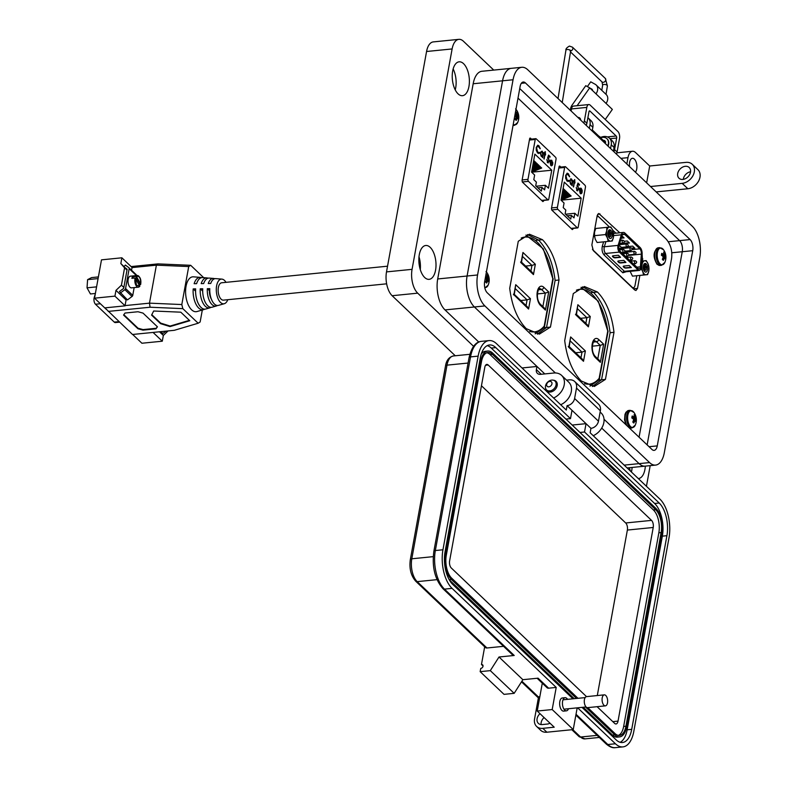 <?xml version="1.0" encoding="UTF-8"?>
<svg xmlns="http://www.w3.org/2000/svg" width="787" height="787" viewBox="0 0 787 787"><rect width="100%" height="100%" fill="white"/><g stroke="black" fill="none" stroke-linecap="round" stroke-linejoin="round"><path stroke-width="1.18" d="M542.45 239.681L538.554 240.065C547.388 249.292 552.907 262.73 555.11 280.398L559.006 280.015L555.11 280.398L546.552 327.471L544.014 327.726L546.552 327.481L550.447 327.087L559.006 280.015C556.803 262.346 551.284 248.899 542.45 239.681L529.395 234.221L518.279 241.265L509.72 288.337C511.914 306.005 517.433 319.453 526.277 328.671L539.331 334.131L550.447 327.087L546.552 327.471L537.364 334.17L546.552 327.481L555.11 280.398C552.907 262.73 547.388 249.292 538.554 240.065L527.457 234.565L538.554 240.065L536.39 240.281M597.441 291.997L593.546 292.38C602.389 301.608 607.898 315.046 610.102 332.714L613.998 332.33L610.102 332.714L601.543 379.787L598.868 380.062L605.439 379.403L613.998 332.33C611.804 314.662 606.285 301.214 597.441 291.997L584.387 286.537L573.27 293.581L564.712 340.653C566.915 358.321 572.434 371.769 581.268 380.987L594.323 386.447L605.439 379.403L601.543 379.787L592.365 386.486L601.543 379.796L610.102 332.714C607.898 315.046 602.389 301.608 593.546 292.38L582.449 286.881L593.546 292.38L591.391 292.597M589.975 386.122L598.927 379.983A2.253 1.761 -140 0 0 599.153 378.34A47.643 23.679 -95.7 0 1 584.554 383.643M592.296 346.172L600.255 345.375L603.649 344.204L600.353 362.335L599.143 360.121L595.07 356.245C589.207 349.143 594.657 337.908 594.362 340.889A7.968 3.965 -95.7 0 1 596.448 341.755L600.255 345.375L597.805 358.852M580.55 318.322L586.886 317.682L590.27 316.512L588.401 326.851L575.995 315.056L577.874 304.717L576.468 314.544M575.995 315.056L575.484 314.269M588.401 326.851L587.191 324.637L576.487 314.456M569.257 346.673L582.301 359.079L583.511 361.292L568.765 347.274L570.644 336.934L585.38 350.953L581.996 352.123L575.661 352.763M570.644 336.934L569.237 346.762M568.765 347.274L568.263 346.496M535.15 333.845L544.004 327.736A2.253 1.761 -140 0 0 544.22 326.093A47.643 23.679 -95.7 0 1 529.681 331.416M521.545 262.297L522.952 252.47L535.347 264.265L531.963 265.435L525.627 266.075M537.373 293.925L545.332 293.128L548.716 291.957L545.421 310.088L544.22 307.874L540.138 303.998A2.253 1.692 133.6 0 1 540.531 305.445A10.231 5.086 -95.7 0 1 537.295 291.721A10.231 5.086 -95.7 0 1 543.827 287.314L548.716 291.957M520.738 300.516L527.074 299.877L530.458 298.706L528.579 309.045L513.34 294.24M521.555 262.209L532.268 272.391L533.468 274.604L521.073 262.809L522.952 252.47M520.561 262.022L521.073 262.809L520.561 262.022M514.314 294.515L515.721 284.687L530.458 298.706M514.334 294.427L527.379 306.832L528.579 309.045M560.856 167.09L559.803 166.087L559.065 166.647L551.461 208.496L551.805 210.08L572.297 229.578L573.143 228.378M572.297 229.578L573.025 229.007L571.824 229.135M559.262 166.136L559.065 166.647M639.074 437.218L671.586 258.323C672.462 250.581 670.613 244.118 666.018 238.933L518.003 98.129M619.792 232.804L598.759 213.464L597.205 215.559L591.863 244.983L593.359 250.66L634.696 289.98L635.955 290.511L637.509 288.406L639.87 275.411M642.497 260.979L642.133 254.368M531.432 139.102L530.379 138.099L529.651 138.669L522.047 180.508L522.391 182.102L542.873 201.59L543.728 200.4M542.873 201.59L543.61 201.029L542.41 201.147M529.848 138.158L529.651 138.669M598.73 216.858L597.235 215.431M633.584 288.927L633.83 287.589M217.379 305.494A13.91 6.916 -95.7 0 1 216.287 306.005A13.91 6.916 -95.7 0 1 207.325 288.701L209.795 288.672A13.497 6.709 84.3 0 0 218.501 305.366L224.325 303.703A12.405 6.168 -95.7 0 1 218.038 298.627A12.405 6.168 -95.7 0 1 216.612 285.819A12.405 6.168 -95.7 0 1 221.865 279.11A12.405 6.168 -95.7 0 1 226.036 282.346M211.054 307.323A15.091 7.496 -95.7 0 1 209.962 307.815A15.091 7.496 -95.7 0 1 200.252 288.799L202.731 288.77A14.678 7.29 84.3 0 0 212.175 307.186L216.287 306.005M204.728 309.153A16.271 8.086 -95.7 0 1 203.646 309.635A16.271 8.086 -95.7 0 1 193.189 288.908L195.658 288.868A15.858 7.88 84.3 0 0 205.86 308.996L209.962 307.815M227.768 299.699A12.405 6.168 -95.7 0 1 224.325 303.703M221.865 279.11L215.825 278.628A13.497 6.709 84.3 0 0 210.739 283.468L208.27 283.507A13.91 6.916 -95.7 0 1 213.533 278.441L209.273 278.096A14.678 7.29 84.3 0 0 203.676 283.566L201.197 283.605A15.091 7.496 -95.7 0 1 206.981 277.909L202.712 277.575A15.858 7.88 84.3 0 0 196.602 283.674L194.133 283.704A16.271 8.086 -95.7 0 1 200.419 277.388L193.464 276.827A17.521 8.706 84.3 0 0 186.047 286.301A17.521 8.706 84.3 0 0 188.063 304.392A17.521 8.706 84.3 0 0 196.937 311.554L203.646 309.635M131.498 270.187L132.088 267.511L121.887 257.802L101.493 259.848L94.529 298.175L106.422 309.488M132.688 334.465L141.906 343.24L162.299 341.204L163.342 335.439L159.505 331.789M123.844 287.462L121.434 285.179L124.582 267.846L126.992 270.138M168.093 330.924L163.342 335.439M121.887 257.802L120.834 263.566L124.582 267.846M121.434 285.179L115.964 290.373L114.922 296.138L94.529 298.175M114.922 296.138L125.123 305.848L104.897 307.865L132.491 334.485L174.33 330.304L198.157 323.231L182.82 308.642L181.807 304.549L149.481 303.152L125.064 305.592L126.087 299.995L115.964 290.373M153.071 332.429L162.299 341.204M126.825 299.286L126.087 299.995M131.97 267.6L156.387 265.16L149.481 303.152L150.071 307.225L108.232 311.406M120.834 263.566L124.061 266.636M198.157 323.231L200.134 321.991L202.318 310.019M131.104 266.577L157.951 263.891L156.387 265.16L188.713 266.557L181.807 304.549M157.951 263.891L190.69 265.308L203.656 277.644M188.713 266.557L190.69 265.308M138 311.741L125.005 313.039L123.559 315.066L137.941 328.75L142.978 330.137L155.974 328.838L157.42 326.802L143.037 313.118L138 311.741M150.071 307.225L182.82 308.642M160.568 323.654L170.051 326.585L189.785 320.732L180.803 312.183L153.672 311.013L151.576 315.105L160.568 323.654L160.666 323.113L170.14 326.054L189.382 320.348M213.533 278.441A13.91 6.916 -95.7 0 1 214.703 278.726M206.981 277.909A15.091 7.496 -95.7 0 1 208.142 278.185M200.419 277.388A16.271 8.086 -95.7 0 1 201.58 277.644M157.252 326.635L155.974 328.838M156.062 328.297L143.077 329.596L142.978 330.137M143.077 329.596L138.04 328.218L137.941 328.75M138.04 328.218L123.825 314.692M170.051 326.585L170.14 326.054M151.793 314.682L160.666 323.113M195.579 291.19L193.189 288.908M202.672 291.111L200.252 288.799M211.437 299.306A9.778 4.86 -95.7 0 1 209.362 290.639L207.325 288.701M136.348 275.588L136.358 275.519A1.505 1.131 -46.4 0 0 136.102 274.565L128.911 267.728A1.505 1.131 133.6 0 0 128.832 267.659L125.369 265.062L123.923 266.793L127.16 269.223L123.677 288.386L119.427 291.554L127.464 299.896L132.019 296.492A1.505 1.131 -46.4 0 0 132.757 295.361L134.164 287.599M128.911 267.728A1.505 1.131 133.6 0 1 129.166 268.682L125.566 288.524A1.505 1.131 133.6 0 1 124.838 289.655L132.019 296.492M136.102 274.565A1.505 1.131 -46.4 0 0 136.023 274.496L128.979 267.796M120.283 293.059L124.838 289.655M613.614 235.579L621.327 234.811A6.021 2.991 -95.7 0 1 623.393 232.44A6.021 2.991 -95.7 0 1 624.957 233.1L640.087 247.482A6.021 2.991 -95.7 0 1 642.113 254.585L641.11 267.265A4.515 2.243 -95.7 0 1 641.012 267.993A4.515 2.243 -95.7 0 1 639.31 270.433A4.515 2.243 -95.7 0 1 638.129 269.941L624.366 271.318A4.515 2.243 84.3 0 0 625.537 271.81L639.31 270.433M640.293 267.314A3.01 1.495 -95.7 0 1 639.162 268.938A3.01 1.495 -95.7 0 1 638.375 268.613L619.615 250.768A3.01 1.495 -95.7 0 1 618.769 246.292L621.986 235.716A4.515 2.243 -95.7 0 1 623.54 233.936A4.515 2.243 -95.7 0 1 624.711 234.428L639.841 248.82A4.515 2.243 -95.7 0 1 641.366 254.142L640.362 266.832A3.01 1.495 -95.7 0 1 640.293 267.314M636.801 275.716L635.05 285.317A4.515 2.243 -95.7 0 1 633.348 287.757A4.515 2.243 -95.7 0 1 632.168 287.265L592.985 249.991A4.515 2.243 -95.7 0 1 592.434 249.292M596.939 217.045A4.515 2.243 -95.7 0 1 597.795 216.573A4.515 2.243 -95.7 0 1 598.976 217.064L609.522 227.089M612.62 230.04L615.926 233.188M620.54 257.31L618.385 255.254L613.191 255.775A1.505 0.649 -169.7 0 0 612.434 256.188A1.505 0.649 -169.7 0 0 612.611 256.592L613.329 257.27A1.505 0.649 -169.7 0 0 615.345 257.831L620.54 257.31M603.629 241.855L602.37 245.987C601.632 249.587 602.193 252.568 604.072 254.939A1.505 1.131 133.6 0 1 605.606 253.473L619.379 252.106L638.129 269.941M629.167 265.514L623.973 266.036A1.505 0.649 -169.7 0 0 623.215 266.449A1.505 0.649 -169.7 0 0 623.393 266.852L624.111 267.531A1.505 0.649 -169.7 0 0 626.137 268.082L631.331 267.57L629.167 265.514M623.776 260.389L618.582 260.91A1.505 0.649 -169.7 0 0 617.825 261.323A1.505 0.649 -169.7 0 0 618.002 261.717L618.72 262.405A1.505 0.649 -169.7 0 0 620.736 262.956L625.931 262.435L623.776 260.389M619.379 252.106A4.515 2.243 -95.7 0 1 618.1 245.387L604.337 246.764A4.515 2.243 84.3 0 0 605.606 253.473L624.366 271.318A1.505 1.131 133.6 0 0 622.822 272.784L626.206 271.741M621.327 234.811L618.1 245.387M612.512 256.031A1.505 0.649 -169.7 0 0 612.67 256.257L613.388 256.936A1.505 0.649 -169.7 0 0 615.404 257.497L620.235 257.015M623.294 266.291A1.505 0.649 -169.7 0 0 623.452 266.518L624.18 267.196A1.505 0.649 -169.7 0 0 626.196 267.757L631.017 267.275M617.903 261.166A1.505 0.649 -169.7 0 0 618.061 261.382L618.779 262.071A1.505 0.649 -169.7 0 0 620.805 262.622L625.626 262.14M626.245 256.306L626.196 257.024M625.891 252.243A4.515 2.243 84.3 0 0 625.39 251.122M621.937 235.884L624.071 237.91L621.238 238.195M627.465 247.974L626.924 247.452A1.505 0.649 10.3 0 1 626.737 247.049A1.505 0.649 10.3 0 1 626.855 246.862A1.505 0.649 -169.7 0 0 626.983 247.118L627.701 247.797A1.505 0.649 -169.7 0 0 627.869 247.935M627.623 246.626L632.699 246.115L634.853 248.171L632.05 248.446M621.681 247.374L622.792 248.436M624.327 241.284L627.308 240.989L629.462 243.035L624.268 243.557A1.505 0.649 10.3 0 1 622.478 243.173M628.892 254.89L634.814 254.299A1.466 0.728 -95.7 0 1 633.968 252.174A1.466 0.728 -95.7 0 1 634.519 251.387L622.055 252.627A1.466 0.728 84.3 0 0 621.76 252.804M623.757 237.615L621.337 237.861M634.538 247.875L631.843 248.141M623.156 243.104A1.505 0.649 -169.7 0 0 624.327 243.222L624.268 243.557M629.147 242.74L624.327 243.222M387.548 266.193L221.668 282.779A8.726 4.338 84.3 0 0 218.147 289.626A8.726 4.338 84.3 0 0 221.137 299.188A8.726 4.338 84.3 0 0 223.41 300.142L386.643 283.822M139.752 286.143L135.531 278.559L136.417 285.101L139.732 286.252A5.863 2.912 -95.7 0 1 138.364 287.176A5.863 2.912 -95.7 0 1 135.974 285.396A5.863 2.912 -95.7 0 1 135.128 277.988L135.531 278.559L135.128 277.988L131.882 278.313A5.863 2.912 -95.7 0 1 132.58 276.758L133.367 278.165M139.112 284.835L140.676 284.068C140.794 278.126 139.388 275.598 136.456 276.483L135.826 276.434A5.863 2.912 -95.7 0 1 137.194 275.509L130.376 276.188A5.863 2.912 84.3 0 0 128.084 279.867A5.863 2.912 84.3 0 0 129.157 286.075A5.863 2.912 84.3 0 0 131.547 287.865L138.364 287.176L139.87 286.222L135.423 278.195M136.456 276.483L140.676 284.068L140.43 284.697L135.826 276.434L132.58 276.758M95.384 293.472L90.436 293.964L87.023 287.826L87.593 279.641L91.577 277.595L98.395 276.916M98.09 278.588L87.593 279.641M96.585 286.862L87.023 287.826M160.853 331.652L162.84 333.54L166.067 331.13M94.656 297.486L94.214 297.525A4.515 2.243 84.3 0 0 94.056 298.194A4.515 2.243 84.3 0 0 95.483 304.244L100.392 303.752M94.214 297.525L95.296 293.984M118.965 321.617L114.243 322.09L95.483 304.244M114.243 322.09A4.515 2.243 84.3 0 0 115.414 322.572L119.535 322.168M644.671 266.636L644.819 268.013M644.071 265.288L644.415 269.941M643.727 264.55L646.294 266.468L646.442 267.875M645.232 264.304L646.225 267.688L645.901 270.256M644.504 271.387A4.21 2.095 84.3 0 0 645.232 271.909L644.435 271.299M647.514 269.754A4.358 2.164 84.3 0 0 646.57 264.422A4.358 2.164 84.3 0 0 643.845 264.334A4.358 2.164 84.3 0 0 643.343 265.79A4.358 2.164 84.3 0 0 644.553 271.446A4.358 2.164 84.3 0 0 647.514 269.754M646.294 266.468L646.245 269.4L644.15 270.866M630.121 271.348L632.492 276.148L643.579 275.037L642.763 271.574L640.864 268.229L642.064 264.56A7.053 3.502 -95.7 0 1 644.73 260.753A7.053 3.502 -95.7 0 1 648.104 263.96A7.053 3.502 -95.7 0 1 648.803 266.537A7.053 3.502 -95.7 0 1 648.98 268.308A7.053 3.502 -95.7 0 1 648.803 270.974A7.053 3.502 -95.7 0 1 646.137 274.781A7.053 3.502 -95.7 0 1 642.763 271.574A7.053 3.502 84.3 0 1 642.064 264.56L642.172 261.009L646.196 260.605L648.104 263.96L648.911 267.423L648.803 270.974L647.603 274.633L643.579 275.037M642.172 261.009L641.602 261.068M643.992 270.59L644.819 267.826L643.559 264.963L644.287 265.278L645.015 267.806L644.051 270.708M643.245 266.724L643.363 268.642M609.305 232.991L609.443 234.359M608.705 231.644L609.04 236.297M608.361 230.896L610.928 232.824L611.066 234.231M609.866 230.66L610.86 234.044L610.525 236.602M609.128 237.743A4.21 2.095 84.3 0 0 609.856 238.264L609.059 237.654M612.148 236.11A4.358 2.164 84.3 0 0 611.204 230.778A4.358 2.164 84.3 0 0 608.469 230.689A4.358 2.164 84.3 0 0 607.977 232.135A4.358 2.164 84.3 0 0 609.177 237.802A4.358 2.164 84.3 0 0 612.148 236.11M610.928 232.824L610.869 235.756L608.774 237.221M594.539 236.71A7.053 3.502 -95.7 0 1 594.519 236.572A7.053 3.502 -95.7 0 1 594.342 234.801A7.053 3.502 -95.7 0 1 594.342 234.762L594.342 234.801M606.807 227.364L609.364 227.109A7.053 3.502 -95.7 0 0 606.688 230.916A7.053 3.502 84.3 0 0 607.397 237.93L605.488 234.575L606.688 230.916L606.807 227.364L595.72 228.476L594.519 232.135L594.519 236.572M594.333 234.723L595.218 239.15L597.117 242.504L608.203 241.393L607.397 237.93A7.053 3.502 -95.7 0 0 610.761 241.137L608.203 241.393M613.604 234.664A7.053 3.502 -95.7 0 0 613.427 232.893A7.053 3.502 -95.7 0 0 612.729 230.316L610.83 226.961L609.364 227.109A7.053 3.502 -95.7 0 1 612.729 230.316L613.427 237.33A7.053 3.502 -95.7 0 1 610.761 241.137L612.237 240.989L613.427 237.33A7.053 3.502 -95.7 0 0 613.604 234.664L613.614 234.742M605.488 234.575L594.401 235.687M608.617 236.946L609.443 234.182L608.194 231.319L608.922 231.634L609.65 234.162L608.676 237.054M607.869 233.08L607.997 234.998M522.273 181.964L528.451 181.344L547.841 199.79A1.476 0.738 -95.7 0 0 548.224 199.947A1.476 0.738 -95.7 0 0 548.785 199.15L556.035 159.259A1.476 0.738 84.3 0 0 555.563 157.272L536.173 138.827A1.476 0.738 84.3 0 0 535.79 138.669A1.476 0.738 84.3 0 0 535.229 139.466L527.979 179.357L522.145 179.948M552.72 162.319L552.7 164.365L550.251 162.033L550.91 164.857L552.356 165.319L550.841 165.516L549.936 161.601L550.566 160.204L551.805 160.273L552.415 162.348M550.251 162.033L550.585 164.886L552.11 164.749M551.884 164.995L552.356 165.319L550.841 165.516M550.566 160.204L551.805 160.273L552.395 162.358M544.624 154.282L544.142 153.829L545.106 151.616L545.558 154.439L545.44 155.059L544.958 154.596L544.151 159.053L544.624 154.282M538.564 153.524L539.488 153.121L537.59 153.022L536.272 150.337L536.242 147.415L537.767 145.211L538.918 145.723L540.285 148.723L537.806 146.008L536.577 147.779L537.718 152.304L539.272 152.422L539.488 153.121L538.731 153.524M538.495 152.717L539.272 152.422M548.48 188.201L545.421 185.299L544.594 189.893L541.997 187.434L541.338 191.103L535.731 185.771L536.39 182.102L533.802 179.643L534.639 175.039L531.589 172.137L534.855 154.134L551.756 170.208L548.48 188.201M528.451 181.344A1.476 0.738 -95.7 0 1 527.979 179.357M540.295 152.393L542.204 151.143L543.128 153.229L543.63 152.609L542.715 157.685L542.538 156.485L541.24 156.387L540.295 152.393M541.869 156.731L542.538 156.485L541.24 156.387M547.162 159.83L547.437 161.896L549.031 161.001L548.411 158.61L547.516 158.187L548.539 155.078L550.074 156.534L549.946 157.252L548.667 156.042L548.136 157.675L549.365 161.355L547.614 162.555L546.827 159.505L548.116 162.073M548.352 162.889L547.614 162.555M551.707 160.912L550.92 160.715L551.707 160.912L552.484 163.421L550.398 161.443L550.595 160.755L551.382 160.951L550.074 161.483L552.484 163.421L552.425 164.099M550.241 160.233L551.48 160.312M552.031 165.349L551.471 165.87M550.585 164.886L551.785 164.778L550.585 164.886M544.958 154.596L543.876 158.797M545.076 153.977L545.234 154.468M545.45 151.93L544.752 154.006M544.742 153.662L544.201 153.495M539.164 153.15L538.997 152.609M538.947 152.452L537.718 152.304M536.577 147.779L537.393 152.344M537.649 146.038L536.252 147.808M538.918 145.723L539.961 148.753M537.61 145.241L538.593 145.752M536.203 186.214L545.421 185.299M531.668 172.215L551.756 170.208M538.072 167.562L540.905 167.277L541.702 168.034L531.619 172.156M535.19 164.827L538.033 164.542L538.829 165.3L532.346 167.946M533.724 160.44L534.511 161.197L533.497 161.61M533.429 161.984L535.16 161.807L535.947 162.565L533.114 163.726M533.753 163.46L536.596 163.175L537.393 163.932L532.73 165.841M536.626 166.195L539.469 165.909L540.266 166.667L531.963 170.061M541.997 187.434L537.914 187.847M542.804 153.258L541.879 151.183M543.63 152.609L542.44 157.42M547.437 161.896L547.949 162.122M549.365 161.355L547.29 162.584M548.598 157.961L549.041 161.384M548.667 156.042L547.811 157.705M548.45 155.334L549.749 156.574M540.905 167.277L531.786 171.005M538.033 164.542L532.563 166.785M535.16 161.807L533.33 162.555M536.596 163.175L532.947 164.67M539.469 165.909L532.169 168.9M541.84 156.033L541.043 155.806L540.305 152.747L541.771 151.802M540.305 152.747L542.095 151.773L541.318 151.547M542.095 151.773L542.833 154.832L541.367 155.777L540.63 152.717M541.043 155.806L541.682 156.072M551.687 209.942L557.865 209.332L577.255 227.768A1.476 0.738 -95.7 0 0 577.638 227.935A1.476 0.738 -95.7 0 0 578.199 227.128L585.449 187.237A1.476 0.738 84.3 0 0 584.977 185.26L565.597 166.814A1.476 0.738 84.3 0 0 565.204 166.657A1.476 0.738 84.3 0 0 564.643 167.454L557.403 207.345L551.559 207.925M582.144 190.306L582.114 192.353L579.675 190.021L580.334 192.845L581.78 193.307L580.255 193.504L579.36 189.578L579.98 188.191L581.219 188.26L582.144 190.306L581.219 188.26L579.98 188.191M579.675 190.021L580.009 192.874L581.534 192.726M581.298 192.972L581.78 193.307L580.255 193.504M574.038 182.269L573.674 181.187L574.156 181.64L574.53 179.593L574.972 182.417L574.854 183.037L574.382 182.584L573.566 187.04L574.038 182.269M567.988 181.512L568.903 181.099L567.014 181.01L565.686 178.324L565.666 175.393L567.191 173.189L568.332 173.701L569.699 176.711L567.22 173.986L565.991 175.767L567.142 180.292L568.686 180.41L568.903 181.099L568.145 181.512M567.909 180.695L568.686 180.41M577.894 216.189L574.844 213.277L574.008 217.881L571.421 215.422L570.752 219.081L565.145 213.749L565.814 210.08L563.226 207.62L564.063 203.026L561.003 200.114L564.279 182.122L581.17 198.186L577.894 216.189M557.865 209.332A1.476 0.738 -95.7 0 1 557.403 207.345M569.709 180.371L571.628 179.131L572.543 181.207L573.054 180.587L572.129 185.663L571.952 184.473L570.664 184.374L569.709 180.371M570.841 178.787L571.628 179.131L570.683 178.826M571.283 184.719L571.952 184.473L570.664 184.374M576.586 187.808L576.851 189.874L578.455 188.988L577.825 186.598L576.94 186.165L577.953 183.056L579.488 184.522L579.36 185.23L578.081 184.02L577.55 185.653L578.779 189.333L577.028 190.543L576.241 187.493L577.53 190.06M577.766 190.877L577.028 190.543M581.121 188.9L580.334 188.703L581.121 188.9L581.898 191.408L579.822 189.431L580.009 188.732L580.796 188.929L579.498 189.46L581.898 191.408L581.839 192.087M579.655 188.221L580.895 188.29M581.455 193.336L580.885 193.858M580.009 192.874L581.209 192.766L580.009 192.874M574.382 182.584L573.3 186.775M574.864 179.918L574.166 181.994M574.156 181.64L573.625 181.472M568.578 181.128L568.411 180.597M568.362 180.439L567.142 180.292M565.991 175.767L566.817 180.321M567.063 174.025L565.666 175.796M568.332 173.701L569.375 176.741M567.034 173.219L568.007 173.73M565.617 214.202L574.844 213.277M561.092 200.193L581.17 198.186M567.486 195.55L570.329 195.265L571.116 196.022L561.033 200.144M564.613 192.815L567.447 192.53L568.244 193.287L561.761 195.933M563.138 188.427L563.935 189.185L562.912 189.598M562.853 189.962L564.574 189.795L565.371 190.552L562.528 191.703M563.167 191.448L566.01 191.162L566.807 191.92L562.144 193.818M566.05 194.182L568.893 193.897L569.68 194.655L561.377 198.049M571.421 215.422L567.329 215.825M572.218 181.246L571.303 179.161M573.054 180.587L571.854 185.407M576.851 189.874L577.363 190.1M578.779 189.333L576.704 190.572M578.012 185.939L578.455 189.362M578.081 184.02L577.225 185.693M577.865 183.322L579.163 184.552M570.329 195.265L561.21 198.993M567.447 192.53L561.977 194.773M564.574 189.795L562.744 190.543M566.01 191.162L562.361 192.658M568.893 193.897L561.593 196.878M571.254 184.02L570.457 183.794L569.719 180.735L571.195 179.79M569.719 180.735L571.519 179.761L570.742 179.534M571.519 179.761L572.257 182.82L570.782 183.765L570.044 180.705M570.457 183.794L571.096 184.06M570.595 110.505A7.398 5.558 133.6 0 1 570.644 108.439A7.398 5.558 133.6 0 1 572.09 105.074L585.754 85.685L589.699 87.869L595.995 93.85A8.096 6.089 -46.4 0 0 596.172 84.996A8.096 6.089 -46.4 0 0 595.218 84.298L590.742 81.828L587.387 86.59M577.806 117.361A4.515 3.394 133.6 0 1 579.852 118.109A4.515 3.394 133.6 0 1 580.708 120.126M598.553 135.895L600.697 137.41M605.252 119.476L612.345 109.413L606.059 103.422A8.096 6.089 -46.4 0 0 606.236 94.568L596.172 84.996M589.837 87.996L591.834 89.098A2.184 1.643 133.6 0 1 592.09 89.285A2.184 1.643 133.6 0 1 592.493 90.525M577.117 105.724L589.699 87.869M607.377 136.899L616.182 136.023L589.945 111.056A1.505 0.748 84.3 0 0 589.552 110.898A1.505 0.748 84.3 0 0 588.981 111.705L586.876 123.274A8.883 6.67 -46.4 0 1 586.226 125.379M616.428 154.095A8.883 6.67 -46.4 0 0 617.077 151.999L619.526 138.522A5.263 2.617 84.3 0 0 617.854 131.459L590.181 105.133A5.263 2.617 84.3 0 0 588.804 104.553L573.467 106.088A5.263 2.617 84.3 0 0 571.48 108.931L571.106 110.987M588.804 104.553A5.263 2.617 84.3 0 0 586.817 107.406L584.367 120.883L586.876 123.274M616.182 136.023A1.505 0.748 -95.7 0 1 616.664 138.04L614.558 149.599A8.883 6.67 133.6 0 1 613.909 151.704M583.718 122.979A8.883 6.67 -46.4 0 0 584.367 120.883M604.023 419.255L649.57 462.589A23.089 11.471 84.3 0 0 655.581 465.097A23.089 11.471 84.3 0 0 664.326 452.623L699.8 257.408A23.089 11.471 84.3 0 0 692.481 226.449L527.802 69.797A23.089 11.471 84.3 0 0 521.781 67.289A23.089 11.471 84.3 0 0 513.045 79.762L477.571 274.968A23.089 11.471 84.3 0 0 484.881 305.927L555.356 372.959M692.727 250.679L657.253 445.895A8.283 4.122 -95.7 0 1 654.115 450.371A8.283 4.122 -95.7 0 1 651.951 449.466L487.271 292.813A8.283 4.122 -95.7 0 1 484.644 281.697L520.118 86.491A8.283 4.122 -95.7 0 1 523.257 82.015A8.283 4.122 -95.7 0 1 525.411 82.91L690.101 239.573A8.283 4.122 -95.7 0 1 692.727 250.679L682.25 251.732L647.14 444.891L682.25 251.732A8.283 4.112 84.3 0 0 679.624 240.625A8.283 4.122 -95.7 0 1 682.25 251.732L671.803 252.775L682.24 251.732A8.283 4.122 -95.7 0 0 679.624 240.615L519.745 88.537M553.615 398.006A14.796 11.126 -46.4 0 0 561.633 375.419A14.796 11.126 -46.4 0 0 553.812 373.018L540.531 374.346A5.922 4.447 133.6 0 1 537.403 373.392A5.922 4.447 133.6 0 1 536.37 369.615L536.941 366.467L474.404 306.979A23.089 11.471 -95.7 0 1 467.084 276.021L502.568 80.815A23.089 11.471 -95.7 0 1 511.304 68.331A23.089 11.471 84.3 0 0 502.568 80.805L467.094 276.021A23.089 11.471 84.3 0 0 474.404 306.979L544.781 373.923L544.024 373.205L543.876 374.012M624.17 465.127L639.093 463.632A23.089 11.471 84.3 0 0 645.104 466.14A23.089 11.471 -95.7 0 1 639.093 463.632L601.711 428.079L639.093 463.632L649.57 462.589M556.055 384.991A6.119 4.594 133.6 0 1 552.061 390.234A6.119 4.594 133.6 0 1 546.562 389.949A6.119 4.594 133.6 0 1 545.489 386.043A6.119 4.594 133.6 0 1 549.483 380.8A6.119 4.594 133.6 0 1 554.992 381.085A6.119 4.594 133.6 0 1 556.055 384.991M551.953 383.859A3.059 2.302 133.6 0 1 548.824 386.84A3.059 2.302 133.6 0 1 546.67 384.39A3.059 2.302 133.6 0 1 549.808 381.41A3.059 2.302 133.6 0 1 551.953 383.859M604.977 143.204A4.515 3.394 -46.4 0 0 604.121 141.198L592.355 130.003M605.419 142.693A4.515 3.394 -46.4 0 0 604.839 141.876A4.515 3.394 -46.4 0 0 604.446 141.571M578.337 117.873A4.515 3.394 133.6 0 1 580.108 118.384M603.413 140.519A0.994 0.748 133.6 0 1 604.308 140.42A5.283 3.974 133.6 0 1 604.849 140.834A5.283 3.974 133.6 0 1 605.547 141.837A0.994 0.748 133.6 0 1 604.967 143.116M607.761 145.851A8.254 6.207 -46.4 0 0 606.905 138.679A8.254 6.207 -46.4 0 0 600.56 137.814M603.727 140.824A0.994 0.748 133.6 0 1 604.623 140.725A5.283 3.974 133.6 0 1 605.006 140.991M608.076 146.156A8.254 6.207 -46.4 0 0 607.22 138.974A8.254 6.207 -46.4 0 0 607.052 138.837M683.293 179.377A7.398 5.558 133.6 0 1 683.362 178.885A7.398 5.558 133.6 0 1 690.563 171.743M690.484 172.225A7.398 5.558 -46.4 0 0 689.196 167.503A7.398 5.558 -46.4 0 0 682.536 167.159A7.398 5.558 -46.4 0 0 677.705 173.504A7.398 5.558 -46.4 0 0 678.994 178.226A7.398 5.558 -46.4 0 0 685.654 178.57A7.398 5.558 -46.4 0 0 690.484 172.225M626.836 164.001L627.987 157.656A11.835 5.883 -95.7 0 1 632.473 151.252A11.835 5.883 -95.7 0 1 635.552 152.54L649.708 165.998L686.008 162.368A11.844 8.903 133.6 0 1 692.255 164.286A11.844 8.903 133.6 0 1 694.321 171.841A11.844 8.903 133.6 0 1 682.191 183.361L650.515 186.529M656.181 191.91L687.848 188.752A11.844 8.903 -46.4 0 0 699.977 177.223A11.844 8.903 -46.4 0 0 697.921 169.667L692.255 164.286M455.23 89.866A17.019 8.46 84.3 0 0 455.693 87.819A17.019 8.46 84.3 0 0 453.135 68.961M452.673 71.017A17.019 8.46 -95.7 0 1 459.116 61.819A17.019 8.46 -95.7 0 1 468.944 86.491A17.019 8.46 -95.7 0 1 462.5 95.689A17.019 8.46 -95.7 0 1 452.673 71.017M420.278 269.597A17.019 8.46 84.3 0 0 418.999 256.798M419.294 254.673A17.019 8.46 -95.7 0 1 425.737 245.485A17.019 8.46 -95.7 0 1 435.565 270.157A17.019 8.46 -95.7 0 1 429.122 279.346A17.019 8.46 -95.7 0 1 419.294 254.673M635.404 172.156A7.398 3.679 84.3 0 0 636.713 169.018A7.398 3.679 84.3 0 0 632.433 158.295A7.398 3.679 84.3 0 0 629.639 162.289A7.398 3.679 84.3 0 0 629.58 166.618M631.42 472.023A17.019 8.46 84.3 0 0 631.715 470.665A17.019 8.46 84.3 0 0 632.099 467.439M645.34 466.12A17.019 8.46 -95.7 0 1 644.956 469.337A17.019 8.46 -95.7 0 1 638.513 478.535A17.019 8.46 -95.7 0 1 638.287 478.555M553.458 380.219A6.66 5.007 133.6 0 1 556.025 381.311A6.66 5.007 133.6 0 1 557.186 385.561A6.66 5.007 133.6 0 1 552.838 391.277A6.66 5.007 133.6 0 1 546.837 390.962A6.66 5.007 133.6 0 1 545.627 388.453M604.347 141.444A4.889 3.669 133.6 0 1 605.606 142.103M473.548 346.29L417.7 293.167A17.757 8.824 -95.7 0 1 412.063 269.341L452.122 48.942A17.757 8.824 -95.7 0 1 458.841 39.35L433.283 41.908A17.757 8.824 84.3 0 0 426.564 51.499L386.506 271.899A17.757 8.824 84.3 0 0 392.142 295.715L455.26 355.763M458.841 39.35A17.757 8.824 -95.7 0 1 463.464 41.278L493.754 70.092M650.19 465.638L646.432 486.307M478.762 342.02L445.019 309.921A23.089 11.471 -95.7 0 1 437.7 278.962L473.174 83.756A23.089 11.471 -95.7 0 1 481.91 71.273L521.781 67.289M589.345 128.34L590.024 124.602L592.847 127.297L592.168 131.026M610.564 148.527L611.243 144.788L614.076 147.484L613.398 151.212M649.708 165.998L646.639 182.84M630.535 471.177A17.019 8.46 -95.7 0 1 629.364 467.714M593.241 435.703A14.796 11.126 -46.4 0 0 601.258 413.106L600.137 412.044M536.941 366.467L522.027 367.962M560.698 404.744A14.796 11.126 -46.4 0 0 568.716 382.157L561.633 375.419M600.324 137.587A10.359 7.791 133.6 0 1 609.433 138.178L612.266 140.873A10.359 7.791 133.6 0 1 614.076 147.484M609.433 138.178A10.359 7.791 133.6 0 1 611.243 144.788M587.889 117.706A10.359 7.791 133.6 0 1 588.214 117.991L591.047 120.686A10.359 7.791 133.6 0 1 592.847 127.297M588.214 117.991A10.359 7.791 133.6 0 1 590.024 124.602M567.584 699.348A6.611 3.286 84.3 0 0 566.827 698.413A6.611 3.286 84.3 0 0 565.105 697.695A6.611 3.286 84.3 0 0 562.439 702.88A6.611 3.286 84.3 0 0 564.702 710.12A6.611 3.286 84.3 0 0 566.424 710.838A6.611 3.286 84.3 0 0 568.519 708.723M566.424 710.838L563.63 711.123A6.611 3.286 -95.7 0 1 561.908 710.405A6.611 3.286 -95.7 0 1 559.646 703.155A6.611 3.286 -95.7 0 1 562.321 697.971L565.105 697.695M483.041 665.999L481.467 664.503L484.674 646.816M410.322 559.596A2.932 1.269 10.3 0 1 411.808 558.79L446.996 365.148A2.932 1.269 10.3 0 0 445.511 365.955L410.322 559.596C409.122 568.44 410.903 575.631 415.654 581.15L485.402 647.504A2.932 2.204 -46.4 0 0 486.956 647.986L503.542 646.324M433.863 551.343A2.932 1.269 10.3 0 1 435.349 550.536L470.537 356.895A2.932 1.269 10.3 0 0 469.052 357.701L433.863 551.343C431.837 566.817 434.857 579.252 442.914 588.646L512.671 655A2.932 2.204 -46.4 0 0 514.216 655.482L499.007 656.997L490.301 670.642L480.159 671.655L480.759 668.409A2.204 1.653 -46.4 0 0 482.765 666.963A2.204 1.653 -46.4 0 0 482.628 664.858A2.204 1.653 -46.4 0 0 481.467 664.503M542.292 683.185L537.226 711.045L552.189 709.549L556.212 687.425L548.608 688.182L538.082 678.178L522.863 679.693L514.167 693.337L504.024 694.36L480.159 671.655M566.591 380.131L569.286 379.865A10.28 7.722 -46.4 0 1 574.707 381.528A10.28 7.722 -46.4 0 1 576.497 388.089L574.608 398.497A7.339 5.519 -46.4 0 1 567.093 405.639L566.286 410.066L496.538 343.712A28.775 14.304 84.3 0 0 489.032 340.584A28.775 14.304 84.3 0 0 478.142 356.137L442.953 549.779L435.349 550.536A28.775 14.304 -95.7 0 0 444.468 589.129L514.216 655.482M514.167 693.337L490.301 670.642M522.863 679.693L499.007 656.997M556.212 687.425L452.072 588.361A28.775 14.304 -95.7 0 1 442.953 549.779M537.226 711.045L554.215 727.198L542.804 728.339A11.746 8.824 133.6 0 1 536.606 726.44A11.746 8.824 133.6 0 1 534.56 718.944L538.574 696.82L539.843 696.692M577.638 707.808L615.434 743.764A28.775 14.304 84.3 0 0 622.93 746.893A28.775 14.304 84.3 0 0 633.82 731.339L669.019 537.698A28.775 14.304 84.3 0 0 659.899 499.106L590.142 432.761L590.948 428.335A7.339 5.519 -46.4 0 0 598.464 421.193L600.363 410.784A10.28 7.722 -46.4 0 0 598.573 404.223L574.707 381.528M572.179 425.049L586.04 423.662L590.948 428.335M567.093 405.639L586.04 423.662L584.525 431.994L659.191 503.011A24.367 12.11 -95.7 0 1 666.914 535.701L631.715 729.342A24.367 12.11 -95.7 0 1 622.497 742.505A24.367 12.11 -95.7 0 1 616.142 739.859L581.996 707.375M548.608 688.182A2.932 2.204 133.6 0 1 547.054 687.71L537.128 678.266M572.995 698.807L452.781 584.466A24.367 12.11 -95.7 0 1 445.058 551.776L480.247 358.134A24.367 12.11 -95.7 0 1 489.475 344.972A24.367 12.11 -95.7 0 1 495.82 347.618L570.486 418.635L572.001 410.312M552.189 709.549L573.241 729.579L577.186 707.857M540.01 713.691A7.339 5.519 -46.4 0 0 538.367 723.371A7.339 5.519 -46.4 0 0 542.243 724.561L547.319 724.06A7.339 5.519 -46.4 0 0 550.024 723.214M544.083 717.567A7.339 5.519 -46.4 0 0 541.112 724.571M573.241 729.579L546.876 732.215A11.746 8.824 133.6 0 1 540.669 730.306L536.606 726.44M487.232 345.631A24.367 12.11 -95.7 0 1 491.265 348.07L565.922 419.097L570.486 418.635M584.525 431.994L579.96 432.447L654.627 503.473A24.367 12.11 -95.7 0 1 662.349 536.154L627.16 729.795A24.367 12.11 -95.7 0 1 620.166 742.298M579.96 432.447L565.922 419.097M481.27 354.052A18.495 9.188 -95.7 0 1 485.49 351.268L487.773 351.041A18.495 9.188 -95.7 0 1 492.593 353.048L655.955 508.451A18.495 9.188 -95.7 0 1 661.818 533.252L626.629 726.893A18.495 9.188 -95.7 0 1 619.625 736.888A18.495 9.188 -95.7 0 1 614.804 734.881L585.518 707.021M619.625 736.888L617.342 737.124A18.495 9.188 -95.7 0 1 612.522 735.107L583.236 707.257M574.235 698.689L449.288 579.832M576.517 698.462L451.443 579.488A18.495 9.188 -95.7 0 1 445.58 554.678L480.778 361.036A18.495 9.188 -95.7 0 1 487.773 351.041M577.973 698.315L451.679 578.179A17.029 8.46 -95.7 0 1 446.288 555.347L481.477 361.705A17.029 8.46 -95.7 0 1 487.92 352.497A17.029 8.46 -95.7 0 1 492.357 354.347L655.719 509.75A17.029 8.46 -95.7 0 1 661.119 532.592L625.931 726.234A17.029 8.46 -95.7 0 1 619.487 735.432A17.029 8.46 -95.7 0 1 615.041 733.582L587.761 707.631M486.799 352.773A17.029 8.46 -95.7 0 1 490.075 354.573L653.436 509.976A17.029 8.46 -95.7 0 1 658.837 532.819L623.648 726.46A17.029 8.46 -95.7 0 1 618.326 735.392M605.41 705.86A5.529 2.754 -95.7 0 1 603.963 705.26A5.529 2.754 -95.7 0 1 602.075 699.2A5.529 2.754 -95.7 0 1 604.308 694.852A5.529 2.754 -95.7 0 1 605.744 695.452A5.529 2.754 -95.7 0 1 607.643 701.522A5.529 2.754 -95.7 0 1 605.41 705.86L587.614 707.641A5.529 2.754 -95.7 0 1 586.177 707.041A5.529 2.754 -95.7 0 1 584.279 700.981A5.529 2.754 -95.7 0 1 586.512 696.633L451.295 567.998A5.283 2.627 -95.7 0 1 449.613 560.915L484.812 367.273A5.283 2.627 -95.7 0 1 486.809 364.411A5.283 2.627 -95.7 0 1 488.186 364.991L651.547 520.384A5.283 2.627 -95.7 0 1 653.22 527.477L618.031 721.118A5.283 2.627 -95.7 0 1 616.034 723.971A5.283 2.627 -95.7 0 1 614.657 723.401L597.097 706.696M481.447 385.758L625.695 522.971A5.283 2.627 -95.7 0 1 627.367 530.064L597.294 695.551M647.14 444.891L682.24 251.732M634.676 415.093A4.25 2.115 84.3 0 0 634.115 414.719A12.877 9.08 128.9 0 1 634.194 416.323A12.858 6.207 148.8 0 1 633.997 416.835A12.858 2.007 173.7 0 0 633.525 416.785A12.877 6.129 -174.4 0 0 632.207 416.008A4.25 2.115 84.3 0 0 631.961 416.933A4.25 2.115 84.3 0 0 631.853 417.995A12.877 5.007 14.8 0 1 633.151 418.841A12.858 8.254 32 0 1 633.515 419.451A12.858 10.457 97.2 0 1 633.486 420.258A12.877 9.08 128.9 0 1 632.787 421.98A4.25 2.115 84.3 0 0 633.299 422.629A4.25 2.115 84.3 0 0 633.86 423.003A12.877 10.201 -41 0 0 634.597 421.311A12.858 7.319 -21.7 0 0 634.932 420.789A12.858 0.895 2.4 0 1 635.266 420.858A12.877 5.007 14.8 0 1 635.768 421.714A4.25 2.115 84.3 0 0 636.122 419.727A12.877 6.129 -174.4 0 0 635.64 418.802A12.858 9.375 -158.1 0 0 635.404 418.172A12.858 11.569 -78.3 0 0 635.306 417.385A12.877 10.201 -41 0 0 635.188 415.743A4.25 2.115 84.3 0 0 634.676 415.093M633.25 411.591A8.441 4.191 84.3 0 0 627.849 415.231A8.441 4.191 84.3 0 0 630.525 426.554A8.441 4.191 84.3 0 0 635.276 425.108L635.276 425.108A12.877 12.877 0 0 0 634.007 412.486L634.007 412.486A8.441 4.191 84.3 0 0 633.25 411.591M631.931 417.1L633.525 416.785M631.902 417.267L633.997 416.835M634.204 416.018L635.188 415.743M631.872 417.622L635.306 417.385M632.689 418.527L635.404 418.172M633.368 419.196L635.64 418.802M633.505 419.855L636.122 419.727M633.299 420.789L634.932 420.789M633.063 421.37L634.597 421.311M514.816 115.689A12.877 5.007 14.8 0 1 515.574 116.201A12.858 8.254 32 0 1 515.938 116.81A12.858 10.457 97.2 0 1 515.908 117.617A12.877 9.08 128.9 0 1 515.21 119.339A4.25 2.115 84.3 0 0 515.721 119.988A4.25 2.115 84.3 0 0 516.282 120.362A12.877 10.201 -41 0 0 517.02 118.67A12.858 7.319 -21.7 0 0 517.354 118.148A12.858 0.895 2.4 0 1 517.689 118.217A12.877 5.007 14.8 0 1 518.19 119.073A4.25 2.115 84.3 0 0 518.544 117.086A12.877 6.129 -174.4 0 0 518.062 116.151A12.858 9.375 -158.1 0 0 517.826 115.532A12.858 11.569 -78.3 0 0 517.728 114.745A12.877 10.201 -41 0 0 517.61 113.102A4.25 2.115 84.3 0 0 517.098 112.452A4.25 2.115 84.3 0 0 516.538 112.079A12.877 9.08 128.9 0 1 516.616 113.682A12.858 6.207 148.8 0 1 516.42 114.194A12.858 2.007 173.7 0 0 515.947 114.145A12.877 6.129 -174.4 0 0 515.18 113.662M513.272 124.189A8.441 4.191 84.3 0 0 517.698 122.467L517.698 122.467A12.877 12.877 0 0 0 516.429 109.846L516.429 109.846A8.441 4.191 84.3 0 0 515.977 109.265M515.062 114.312L515.947 114.145M515.032 114.479L516.42 114.194M516.626 113.377L517.61 113.102M514.944 114.932L517.728 114.745M515.111 115.876L517.826 115.532M515.79 116.555L518.062 116.151M515.928 117.214L518.544 117.086M515.721 118.148L517.354 118.148M515.485 118.729L517.02 118.67M485.245 278.362A12.877 5.007 14.8 0 1 486.012 278.873A12.858 8.254 32 0 1 486.376 279.483A12.858 10.457 97.2 0 1 486.346 280.29A12.877 9.08 128.9 0 1 485.648 282.012A4.25 2.115 84.3 0 0 486.159 282.661A4.25 2.115 84.3 0 0 486.72 283.035A12.877 10.201 -41 0 0 487.458 281.343A12.858 7.319 -21.7 0 0 487.792 280.821A12.858 0.895 2.4 0 1 488.127 280.89A12.877 5.007 14.8 0 1 488.629 281.746A4.25 2.115 84.3 0 0 488.983 279.759A12.877 6.129 -174.4 0 0 488.501 278.824A12.858 9.375 -158.1 0 0 488.265 278.204A12.858 11.569 -78.3 0 0 488.166 277.418A12.877 10.201 -41 0 0 488.038 275.775A4.25 2.115 84.3 0 0 487.527 275.125A4.25 2.115 84.3 0 0 486.966 274.752A12.877 9.08 128.9 0 1 487.055 276.355A12.858 6.207 148.8 0 1 486.858 276.867A12.858 2.007 173.7 0 0 486.386 276.817A12.877 6.129 -174.4 0 0 485.618 276.335M484.733 287.412A8.441 4.191 84.3 0 0 488.137 285.14L488.137 285.14A12.877 12.877 0 0 0 486.868 272.518L486.868 272.518A8.441 4.191 84.3 0 0 486.415 271.938M485.5 276.985L486.386 276.817M485.471 277.152L486.858 276.867M487.064 276.05L488.038 275.775M485.382 277.604L488.166 277.418M485.549 278.549L488.265 278.204M486.228 279.228L488.501 278.824M486.366 279.887L488.983 279.759M486.159 280.821L487.792 280.821M485.923 281.402L487.458 281.343M664.238 252.42A4.25 2.115 84.3 0 0 663.677 252.047A12.877 9.08 128.9 0 1 663.766 253.65A12.858 6.207 148.8 0 1 663.559 254.162A12.858 2.007 173.7 0 0 663.087 254.112A12.877 6.129 -174.4 0 0 661.769 253.335A4.25 2.115 84.3 0 0 661.523 254.26A4.25 2.115 84.3 0 0 661.414 255.322A12.877 5.007 14.8 0 1 662.713 256.168A12.858 8.254 32 0 1 663.077 256.778A12.858 10.457 97.2 0 1 663.048 257.585A12.877 9.08 128.9 0 1 662.349 259.307A4.25 2.115 84.3 0 0 662.87 259.956A4.25 2.115 84.3 0 0 663.421 260.33A12.877 10.201 -41 0 0 664.159 258.638A12.858 7.319 -21.7 0 0 664.494 258.116A12.858 0.895 2.4 0 1 664.828 258.185A12.877 5.007 14.8 0 1 665.33 259.041A4.25 2.115 84.3 0 0 665.694 257.054A12.877 6.129 -174.4 0 0 665.212 256.119A12.858 9.375 -158.1 0 0 664.966 255.5A12.858 11.569 -78.3 0 0 664.877 254.713A12.877 10.201 -41 0 0 664.749 253.07A4.25 2.115 84.3 0 0 664.238 252.42M662.811 248.918A8.441 4.191 84.3 0 0 657.42 252.558A8.441 4.191 84.3 0 0 660.086 263.881A8.441 4.191 84.3 0 0 664.838 262.435L664.838 262.435A12.877 12.877 0 0 0 663.579 249.813L663.579 249.813A8.441 4.191 84.3 0 0 662.811 248.918M661.493 254.427L663.087 254.112M661.464 254.595L663.559 254.162M663.766 253.345L664.749 253.07M661.434 254.949L664.877 254.713M662.251 255.844L664.966 255.5M662.929 256.523L665.212 256.119M663.067 257.182L665.694 257.054M662.861 258.116L664.494 258.116M662.624 258.697L664.159 258.638M600.353 362.335L595.464 357.692A10.231 5.086 -95.7 0 1 592.217 343.968A10.231 5.086 -95.7 0 1 598.759 339.561L603.649 344.204M577.874 304.717L590.27 316.512M585.38 350.953L583.511 361.292M598.927 379.983A2.253 2.253 0 0 0 599.419 378.94A2.253 0.984 10.3 0 0 599.153 378.34L607.761 330.973A47.643 23.679 84.3 0 0 576.409 290.196M598.759 339.561A2.253 1.692 133.6 0 1 596.448 341.755L593.29 342.07M595.464 357.692A2.253 1.692 -46.4 0 0 595.07 356.245M577.52 308.77L586.886 317.682L585.853 323.359M570.29 340.997L581.996 352.123L580.963 357.8M599.251 379.216A2.253 0.984 10.3 0 0 599.419 378.94L608.026 331.573A2.253 0.984 -169.7 0 0 607.761 330.973L598.258 301.165L581.052 287.334M544.004 327.736A2.253 2.253 0 0 0 544.496 326.694L553.104 279.326A2.253 0.984 -169.7 0 0 552.828 278.726L544.22 326.093A2.253 0.984 10.3 0 1 544.496 326.694A2.253 0.984 10.3 0 1 544.329 326.969M521.201 238.077A47.643 23.679 -95.7 0 1 552.828 278.726L543.266 248.8L525.942 235.067M530.93 271.112L531.963 265.435L522.588 256.523M538.367 289.823L541.515 289.508A7.968 3.965 84.3 0 0 539.439 288.642C539.734 285.661 534.284 296.896 540.138 303.998M542.882 306.605L545.332 293.128L541.515 289.508A2.253 1.692 -46.4 0 0 543.827 287.314M526.041 305.553L527.074 299.877L515.367 288.74M545.421 310.088L540.531 305.445M535.347 264.265L533.468 274.604M513.842 295.027L515.721 284.687M600.019 213.995L597.687 214.221M637.509 288.406L633.614 288.799M642.861 258.992L641.759 259.1M136.358 275.519L129.166 268.682M125.566 288.524L132.757 295.361M619.635 243.458L623.058 243.124A1.466 0.728 -95.7 0 1 622.212 240.999A1.466 0.728 -95.7 0 1 622.763 240.202L620.559 240.419M621.051 247.443L626.973 246.843A1.466 0.728 -95.7 0 1 626.127 244.718A1.466 0.728 -95.7 0 1 626.688 243.931L619.261 244.668M624.967 251.171L630.899 250.571A1.466 0.728 -95.7 0 1 630.043 248.446A1.466 0.728 -95.7 0 1 630.603 247.659L619.743 248.722A1.466 0.728 -95.7 0 1 618.897 246.597A1.466 0.728 -95.7 0 1 619.448 245.8L618.897 245.859M633.358 263.832L635.414 263.635A1.466 0.728 -95.7 0 1 634.568 261.5A1.466 0.728 -95.7 0 1 635.119 260.713L630.554 261.166M629.433 260.113L631.499 259.907A1.466 0.728 -95.7 0 1 630.653 257.782A1.466 0.728 -95.7 0 1 631.204 256.985L626.629 257.447M625.517 256.385L627.583 256.178A1.466 0.728 -95.7 0 1 626.727 254.053A1.466 0.728 -95.7 0 1 627.288 253.257L622.714 253.719M621.602 252.657L623.658 252.45A1.466 0.728 -95.7 0 1 622.812 250.325A1.466 0.728 -95.7 0 1 623.373 249.528L619.064 249.961M604.072 254.939L622.822 272.784M602.37 245.987A1.505 0.836 -163.1 0 0 604.337 246.764L605.901 241.619M641.366 254.142L628.724 255.411M636.87 267.177L640.362 266.832M632.138 249.587L639.841 248.82M624.711 234.428L622.478 234.654M140.666 284.422C141.385 279.601 140.234 276.63 137.194 275.509A5.863 2.912 -95.7 0 1 139.092 276.542M529.395 140.056L535.229 139.466M547.841 199.79L541.633 200.41M558.809 168.034L564.643 167.454M577.255 227.768L571.047 228.387M589.945 111.056L589.197 111.134M606.059 103.422L595.995 93.85M614.558 149.599L617.077 151.999M609.984 138.709L616.664 138.04M571.48 108.931L586.817 107.406M477.571 274.968L437.7 278.962M445.019 309.921L484.881 305.927M513.045 79.762L473.174 83.756M657.253 445.895L649.049 446.711M690.101 239.573L668.281 241.757M525.411 82.91L521.319 83.324M426.564 51.499L452.122 48.942M627.987 157.656L620.904 158.364M417.7 293.167L392.142 295.715M412.063 269.341L386.506 271.899M536.37 369.615L541.269 374.278M682.191 183.361L687.848 188.752M606.01 94.361L607.387 85.94A2.4 1.062 -170.7 0 0 607.092 85.311A2.4 1.062 -170.7 0 0 603.865 84.465A2.4 1.062 -170.7 0 0 602.645 85.173L602.025 81.937L570.506 51.952M607.387 85.94L605.341 78.454A2.4 1.8 133.6 0 1 605.498 80.727A2.4 1.8 133.6 0 1 603.334 82.32A2.4 1.8 133.6 0 1 603.295 82.32A2.4 1.8 133.6 0 1 602.025 81.937M605.341 78.454L572.434 47.161A2.4 1.8 133.6 0 1 572.651 49.315A2.4 1.8 133.6 0 1 570.664 50.978M572.434 47.161L569.444 46.079C566.778 47.584 565.607 48.961 565.922 50.23A2.4 1.062 9.3 0 1 567.142 49.532A2.4 1.062 9.3 0 1 570.368 50.368A2.4 1.062 9.3 0 1 570.654 51.007L562.233 102.546M468.088 363.043L446.996 365.148A17.029 8.46 -95.7 0 1 453.44 355.95L469.829 354.307M415.654 581.15A2.932 2.204 -46.4 0 0 417.199 581.632A17.029 8.46 -95.7 0 1 411.808 558.79L433.234 556.645M486.956 647.986L417.199 581.632L437.001 579.655M571.824 729.716L579.016 736.553A2.932 2.204 -46.4 0 0 580.57 737.026L572.779 729.618M538.534 697.046L521.899 681.217M579.016 736.553L585.007 738.875A17.029 8.46 -95.7 0 1 580.57 737.026L597.156 735.373M452.072 588.361L444.468 589.129A2.932 2.204 -46.4 0 1 442.914 588.646M576.497 388.089L600.363 410.784M574.608 398.497L598.464 421.193M478.142 356.137L470.537 356.895A28.775 14.304 -95.7 0 1 481.428 341.342L489.032 340.584M542.804 728.339L546.876 732.215M495.82 347.618L491.265 348.07M631.715 729.342L627.16 729.795M666.914 535.701L662.349 536.154M659.191 503.011L654.627 503.473M615.434 743.764L607.83 744.522A28.775 14.304 84.3 0 0 615.326 747.65L622.93 746.893M576.025 714.271L607.83 744.522A2.932 2.204 -46.4 0 1 606.275 744.049C609.709 746.942 612.719 748.142 615.326 747.65M479.706 361.144L480.778 361.036M444.635 554.766L445.58 554.678M449.22 579.704L451.443 579.488M612.522 735.107L614.804 734.881M625.931 726.234L623.648 726.46M661.119 532.592L658.837 532.819M655.719 509.75L653.436 509.976M492.357 354.347L490.075 354.573M618.031 721.118L612.807 721.64M653.22 527.477L627.367 530.064M651.547 520.384L625.695 522.971M488.186 364.991L485.569 365.247M634.007 412.486L630.171 410.312A8.883 4.417 84.3 0 0 626.806 415.113A8.883 4.417 84.3 0 0 629.62 427.026A8.883 4.417 84.3 0 0 631.941 427.99L630.466 428.138A8.883 4.417 84.3 0 1 629.364 427.98M625.842 424.626L624.544 419.815L624.986 414.365L626.019 412.172L628.695 410.46A8.883 4.417 84.3 0 0 625.331 415.261A8.883 4.417 84.3 0 0 627.042 425.777M513.094 125.123A8.883 4.417 84.3 0 0 514.364 125.349L513.035 125.487M663.579 249.813L659.732 247.639A8.883 4.417 84.3 0 0 656.368 252.44A8.883 4.417 84.3 0 0 659.181 264.353A8.883 4.417 84.3 0 0 661.503 265.317L660.027 265.465A8.883 4.417 84.3 0 1 657.706 264.501A8.883 4.417 84.3 0 1 654.892 252.588A8.883 4.417 84.3 0 1 658.257 247.787C653.151 251.319 652.748 256.818 657.037 264.294L660.027 265.465M608.026 331.573A2.253 2.253 0 0 0 608.046 330.865M553.104 279.326A2.253 2.253 0 0 0 553.123 278.618M633.348 287.757L632.453 287.845M597.795 216.573L597.008 216.651M623.393 232.44L613.506 233.434M623.058 243.124C624.809 242.042 624.711 241.068 622.763 240.202M626.973 246.843C628.724 245.77 628.626 244.796 626.688 243.931M630.899 250.571C632.65 249.499 632.551 248.525 630.603 247.659M634.814 254.299C636.565 253.227 636.467 252.253 634.519 251.387M635.414 263.635C637.165 262.553 637.067 261.579 635.119 260.713M631.499 259.907C633.25 258.825 633.151 257.851 631.204 256.985M627.583 256.178C629.325 255.096 629.236 254.122 627.288 253.257M623.658 252.45C625.409 251.368 625.311 250.394 623.373 249.528M619.743 248.722C621.494 247.639 621.396 246.675 619.448 245.8M535.79 138.669L529.533 139.299M548.224 199.947L541.82 200.587M565.204 166.657L558.947 167.277M577.638 227.935L571.244 228.574M627.131 467.94L655.581 465.097M548.647 391.936L546.562 389.949M557.078 383.072L554.992 381.085M605.518 142.526L604.839 141.876M632.473 151.252L616.89 152.816M601.799 90.357L602.645 85.173M565.922 50.23L558.022 98.542M570.014 50.85L570.821 50.437L570.654 51.007M445.511 365.955C446.367 360.357 449.013 357.023 453.44 355.95M521.496 681.837L538.377 697.902M585.007 738.875L599.34 737.449M469.052 357.701C471.492 347.333 475.614 341.873 481.428 341.342M575.868 715.117L606.275 744.049M563 699.81L585.164 697.597M586.512 696.633L604.308 694.852M563.945 709.185L586.099 706.962M629.472 428.089L630.466 428.138M630.171 410.312L628.695 410.46M631.941 427.99L635.276 425.108M514.364 125.349L517.698 122.467M515.583 108.842L516.429 109.846M484.792 288.022L488.137 285.14M486.022 271.525L486.868 272.518M659.732 247.639L658.257 247.787M661.503 265.317L664.838 262.435"/></g></svg>

